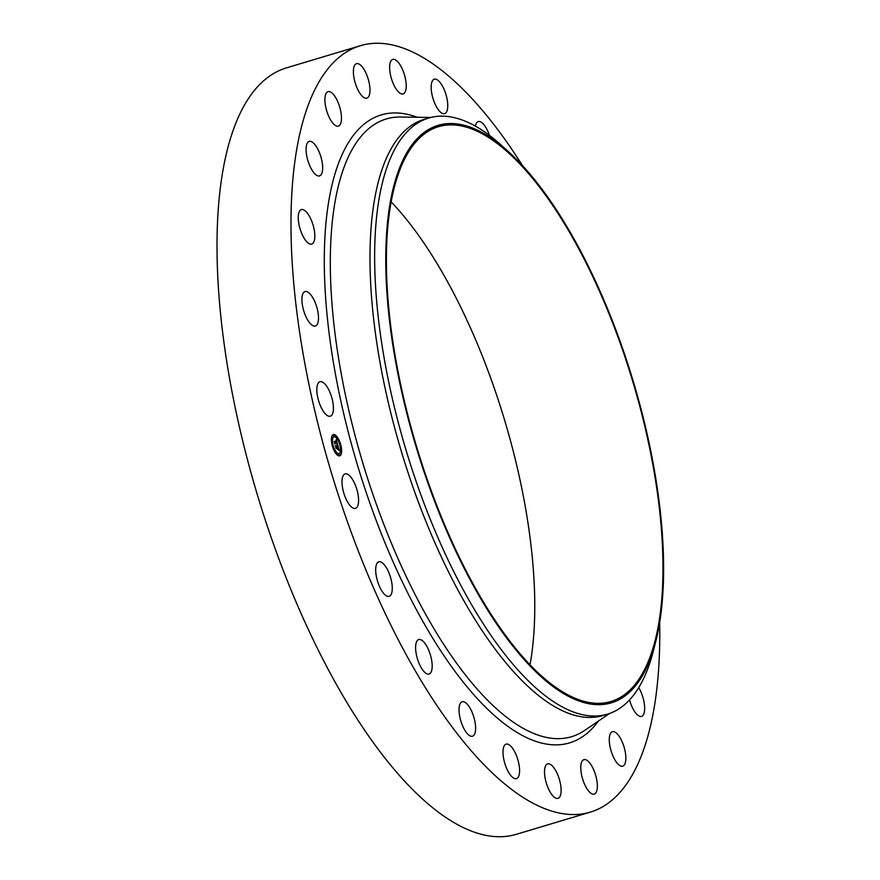 <?xml version="1.0" encoding="UTF-8"?>
<svg xmlns="http://www.w3.org/2000/svg" width="880" height="880" viewBox="0 0 880 880"><rect width="100%" height="100%" fill="white"/><g stroke="black" fill="none" stroke-linecap="round" stroke-linejoin="round"><path stroke-width="1.32" d="M333.421 408.529A18.007 6.776 -106.7 0 1 330.297 416.196A18.007 6.776 -106.7 0 1 321.442 408.012A18.007 6.776 -106.7 0 1 316.833 389.367A18.007 6.776 -106.7 0 1 319.957 381.711A18.007 6.776 -106.7 0 1 328.823 389.895A18.007 6.776 -106.7 0 1 333.421 408.529M659.659 622.6A400.081 150.524 -106.7 0 1 590.337 812.119L516.362 834.306A400.081 150.524 -106.7 0 1 396.968 772.651A400.081 150.524 -106.7 0 1 226.633 360.844A400.081 150.524 -106.7 0 1 286.44 67.881L360.415 45.694A400.081 150.524 -106.7 0 1 479.809 107.349A400.081 150.524 -106.7 0 1 522.61 165.759M590.337 812.119A400.081 150.524 -106.7 0 1 470.932 750.453A400.081 150.524 -106.7 0 1 300.608 338.657A400.081 150.524 -106.7 0 1 360.415 45.694M391.149 201.894A300.058 112.893 -106.7 0 1 399.806 211.409A300.058 112.893 -106.7 0 1 530.013 664.796M521.356 655.27A300.058 112.893 -106.7 0 1 393.613 346.423A300.058 112.893 -106.7 0 1 438.46 126.698A300.058 112.893 -106.7 0 1 528.011 172.942A300.058 112.893 -106.7 0 1 655.765 481.8A300.058 112.893 -106.7 0 1 610.907 701.514A300.058 112.893 -106.7 0 1 521.356 655.27M521.345 656.392A301.455 113.41 -106.7 0 1 385.891 270.985A301.455 113.41 -106.7 0 1 508.673 151.866A301.455 113.41 -106.7 0 1 528.033 171.831A301.455 113.41 -106.7 0 1 655.666 641.861A301.455 113.41 -106.7 0 1 521.345 656.392M655.666 641.861L653.279 651.2A311.179 117.073 -106.7 0 1 607.486 714.153A311.179 117.073 -106.7 0 1 514.613 666.193A311.179 117.073 -106.7 0 1 382.129 345.906A311.179 117.073 -106.7 0 1 428.648 118.041A311.179 117.073 -106.7 0 1 501.534 145.398L508.673 151.866M607.486 714.153L602.822 715.55A311.179 117.073 -106.7 0 1 509.949 667.59A311.179 117.073 -106.7 0 1 377.476 347.303A311.179 117.073 -106.7 0 1 423.995 119.438L428.648 118.041M313.621 242.374A18.007 6.776 -106.7 0 1 311.707 244.09A18.007 6.776 -106.7 0 1 301.048 231.77A18.007 6.776 -106.7 0 1 299.453 211.321A18.007 6.776 -106.7 0 1 301.367 209.605A18.007 6.776 -106.7 0 1 312.026 221.925A18.007 6.776 -106.7 0 1 313.621 242.374M320.1 175.659A18.007 6.776 -106.7 0 1 319.55 175.901A18.007 6.776 -106.7 0 1 308.121 161.359A18.007 6.776 -106.7 0 1 308.649 141.647A18.007 6.776 -106.7 0 1 309.199 141.416A18.007 6.776 -106.7 0 1 320.628 155.958A18.007 6.776 -106.7 0 1 320.1 175.659M638.704 687.643A18.007 6.776 -106.7 0 1 644.435 704.649A18.007 6.776 -106.7 0 1 642.103 716.155A18.007 6.776 -106.7 0 1 641.553 716.397A18.007 6.776 -106.7 0 1 629.541 699.897M337.161 126.203A18.007 6.776 -106.7 0 1 326.271 109.329A18.007 6.776 -106.7 0 1 328.009 91.641A18.007 6.776 -106.7 0 1 329.208 91.564A18.007 6.776 -106.7 0 1 340.098 108.438A18.007 6.776 -106.7 0 1 338.36 126.126A18.007 6.776 -106.7 0 1 337.161 126.203M613.591 731.599A18.007 6.776 -106.7 0 1 624.481 748.484A18.007 6.776 -106.7 0 1 622.743 766.172A18.007 6.776 -106.7 0 1 621.544 766.249A18.007 6.776 -106.7 0 1 610.654 749.364A18.007 6.776 -106.7 0 1 612.392 731.676A18.007 6.776 -106.7 0 1 613.591 731.599M363.638 97.372A18.007 6.776 -106.7 0 1 354.233 79.09A18.007 6.776 -106.7 0 1 356.51 63.679A18.007 6.776 -106.7 0 1 359.733 64.46A18.007 6.776 -106.7 0 1 369.138 82.742A18.007 6.776 -106.7 0 1 366.861 98.164A18.007 6.776 -106.7 0 1 363.638 97.372M587.114 760.43A18.007 6.776 -106.7 0 1 596.519 778.712A18.007 6.776 -106.7 0 1 594.242 794.134A18.007 6.776 -106.7 0 1 591.019 793.342A18.007 6.776 -106.7 0 1 581.614 775.071A18.007 6.776 -106.7 0 1 583.891 759.649A18.007 6.776 -106.7 0 1 587.114 760.43M397.727 91.135A18.007 6.776 -106.7 0 1 390.06 72.611A18.007 6.776 -106.7 0 1 392.755 59.422A18.007 6.776 -106.7 0 1 398.134 62.194A18.007 6.776 -106.7 0 1 405.79 80.729A18.007 6.776 -106.7 0 1 403.106 93.918A18.007 6.776 -106.7 0 1 397.727 91.135M553.014 766.667A18.007 6.776 -106.7 0 1 560.681 785.202A18.007 6.776 -106.7 0 1 557.986 798.38A18.007 6.776 -106.7 0 1 552.618 795.608A18.007 6.776 -106.7 0 1 544.951 777.073A18.007 6.776 -106.7 0 1 547.646 763.895A18.007 6.776 -106.7 0 1 553.014 766.667M437.118 107.921A18.007 6.776 -106.7 0 1 431.31 90.2A18.007 6.776 -106.7 0 1 434.28 79.178A18.007 6.776 -106.7 0 1 441.793 84.931A18.007 6.776 -106.7 0 1 447.601 102.652A18.007 6.776 -106.7 0 1 444.631 113.663A18.007 6.776 -106.7 0 1 437.118 107.921M513.634 749.892A18.007 6.776 -106.7 0 1 519.431 767.613A18.007 6.776 -106.7 0 1 516.461 778.635A18.007 6.776 -106.7 0 1 508.948 772.882A18.007 6.776 -106.7 0 1 503.151 755.161A18.007 6.776 -106.7 0 1 506.121 744.139A18.007 6.776 -106.7 0 1 513.634 749.892M475.409 126.137A18.007 6.776 -106.7 0 1 478.258 121.594A18.007 6.776 -106.7 0 1 487.751 131.098A18.007 6.776 -106.7 0 1 489.423 135.355M471.636 711.227A18.007 6.776 -106.7 0 1 472.494 736.219A18.007 6.776 -106.7 0 1 463.001 726.715A18.007 6.776 -106.7 0 1 462.143 701.734A18.007 6.776 -106.7 0 1 471.636 711.227M429.902 653.334A18.007 6.776 -106.7 0 1 429.066 674.036A18.007 6.776 -106.7 0 1 417.89 660.253A18.007 6.776 -106.7 0 1 418.726 639.551A18.007 6.776 -106.7 0 1 429.902 653.334M391.259 580.14A18.007 6.776 -106.7 0 1 389.147 596.332A18.007 6.776 -106.7 0 1 376.695 578.017A18.007 6.776 -106.7 0 1 378.807 561.836A18.007 6.776 -106.7 0 1 391.259 580.14M358.358 496.65A18.007 6.776 -106.7 0 1 355.465 508.387A18.007 6.776 -106.7 0 1 342.232 485.628A18.007 6.776 -106.7 0 1 345.114 473.891A18.007 6.776 -106.7 0 1 358.358 496.65M318.164 321.805A18.007 6.776 -106.7 0 1 315.381 326.051A18.007 6.776 -106.7 0 1 305.58 315.854A18.007 6.776 -106.7 0 1 302.247 295.812A18.007 6.776 -106.7 0 1 305.03 291.566A18.007 6.776 -106.7 0 1 314.831 301.763A18.007 6.776 -106.7 0 1 318.164 321.805M333.597 434.489A11.11 4.18 -106.7 0 1 340.626 444.334A11.11 4.18 -106.7 0 1 339.713 455.829A11.11 4.18 -106.7 0 1 339.438 455.884A11.11 4.18 -106.7 0 1 332.409 446.028A11.11 4.18 -106.7 0 1 333.333 434.544A11.11 4.18 -106.7 0 1 333.597 434.489M339.57 455.862A11.11 4.18 73.3 0 0 341.297 452.21M341.33 451.803A11.11 4.18 73.3 0 0 340.571 445.28M340.263 444.169A11.11 4.18 73.3 0 0 337.568 438.02M337.216 437.47A11.11 4.18 73.3 0 0 333.3 434.577A11.11 4.18 73.3 0 0 333.179 434.588M333.861 436.854A8.756 3.289 73.3 0 0 333.707 436.887A8.756 3.289 73.3 0 0 332.321 439.098M332.299 439.285A8.756 3.289 73.3 0 0 332.761 445.071M333.047 446.149A8.756 3.289 73.3 0 0 335.588 451.616M335.896 452.034A8.756 3.289 73.3 0 0 338.525 453.706A8.756 3.289 73.3 0 0 338.745 453.662A8.756 3.289 73.3 0 0 338.888 453.607M340.087 444.103L340.472 445.39L339.702 444.312M338.943 454.102L339.042 455.477M340.835 450.989L341.22 452.287L340.45 451.176M340.417 451.363L341.209 452.287M335.511 451.616L335.907 452.903L335.511 451.616L335.17 452.441M333.443 435.061L333.828 436.348M337.161 438.834L337.139 437.459L337.524 438.757M336.864 437.547L336.853 438.427M331.419 438.647L332.211 439.373L331.826 438.086L332.211 439.373M338.822 453.618A8.756 3.289 -106.7 0 1 333.289 445.852A8.756 3.289 -106.7 0 1 334.004 436.799A8.756 3.289 -106.7 0 1 334.224 436.755A8.756 3.289 -106.7 0 1 339.757 444.521A8.756 3.289 -106.7 0 1 339.042 453.574A8.756 3.289 -106.7 0 1 338.822 453.618M337.777 445.038L336.985 442.739L334.928 443.498L334.345 441.353L336.567 441.771L335.852 440.429L336.699 441.76L336.237 439.439L337.777 445.038M337.744 445.346L337.007 444.609L337.744 445.346M337.117 444.136L336.963 443.212L337.128 444.114M336.93 442.926L335.071 443.289L334.928 444.081L334.301 441.573L334.906 443.817L335.016 443.157L336.93 442.926L335.005 443.212M337.898 445.467L339.229 450.329L338.173 447.051L337.315 447.161L338.151 447.348L338.327 447.975L337.425 447.557L338.129 448.976L337.359 449.064L337.161 447.172L336.16 447.909L335.533 445.61L335.973 446.347L336.908 446.237L336.523 445.357L337.062 446.215L337.898 445.467M336.765 446.072L336.501 445.544L336.721 446.094M338.305 448.085L338.536 448.998L338.305 448.085M339.207 450.692L338.415 449.812L339.207 450.692M338.162 449.328L337.359 449.295L338.162 449.328M337.381 448.558L337.117 447.59L336.149 448.558L335.434 445.731L336.127 448.294L337.128 447.469L337.381 448.558M337.832 446.127L335.973 446.347M337.876 447.502L337.249 447.513M338.778 449.856L338.602 449.218M338.019 447.073L337.766 446.149M336.831 442.75L336.567 441.793M336.567 441.771L334.532 442.068M336.853 447.623L336.259 447.623M332.937 446.27L332.585 444.972L332.937 446.27M333.729 434.973L334.092 436.271L333.421 435.061M609.609 713.449L584.65 730.433A322.454 121.319 -106.7 0 1 475.354 687.005A322.454 121.319 -106.7 0 1 335.511 337.37A322.454 121.319 -106.7 0 1 400.62 117.018L430.815 117.458M598.356 721.105A327.8 123.321 -106.7 0 1 471.735 692.362A327.8 123.321 -106.7 0 1 326.887 313.115A327.8 123.321 -106.7 0 1 417.208 117.26"/></g></svg>
